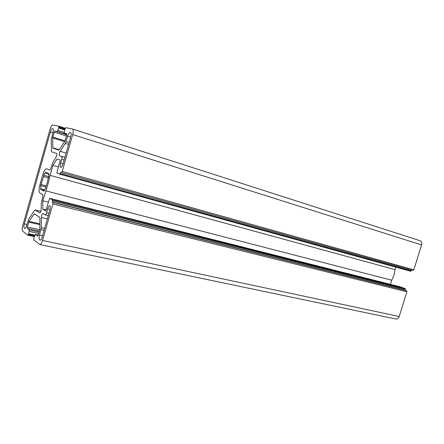 <?xml version="1.0" encoding="UTF-8"?>
<svg xmlns="http://www.w3.org/2000/svg" width="444" height="444" viewBox="0 0 444 444"><rect width="100%" height="100%" fill="white"/><g stroke="black" fill="none" stroke-linecap="round" stroke-linejoin="round"><path stroke-width="0.67" d="M49.606 169.997C50.078 169.985 50.544 169.258 50.993 167.815L52.658 162.782L56.588 156.16C56.971 154.634 56.96 153.718 56.549 153.424L51.643 151.826L51.343 150.949L51.249 139.56L52.991 132.634C53.535 130.481 53.53 129.204 52.975 128.81L52.425 128.682C51.726 128.76 51.043 129.87 50.372 132.012L24.348 223.904C23.798 226.074 23.771 227.472 24.259 228.105L24.847 228.516C25.452 228.482 26.052 227.511 26.646 225.602L28.749 218.948L34.471 210.434L35.137 210.023L39.732 212.92C40.188 212.904 40.626 212.21 41.053 210.85L41.364 202.569L42.607 197.364C42.985 195.854 42.985 194.91 42.607 194.533L39.877 193.062C38.783 191.963 38.795 189.205 39.916 184.787L42.635 175.186C43.95 170.984 45.299 168.859 46.675 168.803L49.578 169.991M45.81 186.78L47.258 182.828L48.135 178.599L48.779 177.517L48.751 173.321L48.113 174.187L47.114 172.666L45.782 173.177L45.726 172.022L43.651 175.225L43.595 176.546L40.704 185.603L40.693 189.777L41.309 188.95L42.346 190.576L43.59 190.126L43.645 191.314L45.76 188.139L45.81 186.78M395.787 267.16L395.021 269.625L50.061 175.38L48.218 183.283L42.84 200.799L42.829 209.157L45.76 210.933L49.589 198.302L52.52 199.878L52.164 202.053L52.925 202.47L52.936 203.968L42.541 240.459C41.697 243.168 40.809 244.539 39.882 244.572L33.916 239.965L33.933 237.873L35.276 234.393L37.657 236.108M395.021 269.625L394.006 275.141L391.719 280.214L390.431 284.354M39.394 231.091L27.35 228.432L29.409 229.975L28.699 233.827L27.8 235.176L22.661 231.158C22.011 230.303 22.056 228.444 22.783 225.569L50.005 129.404C50.899 126.562 51.809 125.08 52.736 124.964L58.697 126.179L58.725 128L57.32 131.585L54.962 131.041L66.778 134.76M61.727 159.307L60.639 163.142C60.051 165.484 60.073 166.911 60.717 167.41L60.75 167.421C61.527 167.41 62.277 166.267 63.004 163.997L70.729 136.869C71.312 134.543 71.279 133.161 70.635 132.717L69.986 132.573C69.181 132.645 68.409 133.833 67.677 136.142L65.362 143.395L60.218 151.304C59.202 153.391 58.974 154.884 59.535 155.783L61.672 156.493C62.105 156.804 62.121 157.742 61.727 159.307L64.136 160.007M43.101 213.581L43.024 213.547C42.163 213.941 41.619 215.268 41.392 217.527L41.364 227.75L39.516 235.12C38.928 237.451 38.922 238.983 39.494 239.699L40.193 240.176C40.887 240.154 41.553 239.127 42.186 237.09L49.828 210.251C50.422 207.881 50.416 206.388 49.8 205.766L49.7 205.727C48.968 205.744 48.274 206.815 47.608 208.935L46.526 212.737C46.087 214.13 45.632 214.835 45.16 214.852L43.101 213.581M28.455 234.221L34.593 235.548L28.477 234.221M27.35 228.432L27.378 227.006L39.766 229.759M39.877 224.67L28.755 222.144L27.378 227.006M28.755 222.144L29.088 221.373L39.882 223.826M35.048 214.258L34.049 214.019L29.088 221.373M34.049 214.019L34.382 213.819L39.766 217.344L39.91 217.865L39.86 229.01L38.256 235.092L37.551 236.086M66.661 133.727L64.103 133.139L64.791 129.287L65.84 127.644L72.583 129.026C73.449 129.62 73.488 131.463 72.711 134.56L62.21 171.423L61.455 172.561L60.656 172.239L59.84 174.209L56.815 172.966L60.234 160.051L57.098 158.958L52.897 165.379L50.061 175.38M59.84 174.209L410.689 271.284L411.494 270.08M66.672 133.733L66.7 135.093L64.852 141.153L59.252 149.794L58.88 150.083L52.98 148.263L52.825 147.83L59.28 149.756M64.552 141.608L52.725 137.973L52.825 147.83M52.725 137.973L52.864 137.091L65.018 140.842M66.445 135.986L54.262 132.168L52.864 137.091M54.262 132.168L54.962 131.041M72.633 129.049L420.035 240.704C421.567 241.408 422.083 242.818 421.595 244.938L413.814 269.808L412.887 270.468L61.472 172.566M59.851 174.209L410.689 271.284M39.882 244.572L395.904 318.997C397.408 319.158 398.512 318.326 399.206 316.505L406.932 291.802L406.538 290.687L405.206 290.198L405.239 288.667L400.038 286.785M44.461 190.348L43.59 190.126M41.309 188.95L44.8 189.854M40.704 185.603L45.804 186.941M46.22 185.842L41.32 184.554M43.595 176.546L48.557 177.889M48.851 176.64L43.651 175.225M48.008 173.787L45.782 173.177M48.113 174.187L48.873 174.392M46.043 209.934L42.829 209.157M48.257 202.148L42.84 200.799M391.719 280.214L45.671 190.837M58.286 166.905L52.897 165.379M405.206 290.198L52.164 202.053M58.702 126.185L65.473 128.349L58.697 126.185M52.941 132.812L50.372 132.012M52.425 128.682L53.13 128.904M35.137 210.023L40.876 211.394M25.302 228.338L24.259 228.105M24.348 223.904L26.962 224.492M59.535 155.783L64.891 157.354M64.868 157.431L61.672 156.493M60.218 151.304L66.117 153.063M65.362 143.395L68.587 144.383M67.677 136.142L70.668 137.074M69.103 142.574L66.112 141.653M69.986 132.573L70.818 132.839M60.639 163.142L63.048 163.83M41.392 217.527L47.358 218.92M44.639 228.488L41.364 227.75M50.017 209.518L47.608 208.935M40.027 240.104L40.371 240.176M40.743 239.965L39.494 239.699M39.516 235.12L42.557 235.781M41.064 229.681L44.106 230.358M27.8 235.176L34.305 236.574L27.822 235.176M29.409 229.975L39.105 232.107M35.276 234.393L38.267 235.043L35.326 234.415M399.206 316.505L42.541 240.459M406.932 291.802L52.936 203.968M52.52 199.878L405.239 288.667M400.105 286.796L49.606 198.307M62.21 171.423L413.814 269.808M421.595 244.938L72.711 134.56M64.108 133.145L66.822 133.999L64.103 133.139M59.008 150.061L52.98 148.263M66.811 134.571L57.32 131.585M58.702 126.701L65.34 128.821M48.957 213.32L46.526 212.737M34.421 236.158L28.044 234.782M29.387 231.418L38.717 233.461M406.538 290.687L52.925 202.47M52.531 200.771L405.477 289.333M411.238 270.89L60.284 173.526M63.964 132.323L58.031 130.447M28.699 233.827L34.726 235.131M64.624 129.876L58.725 128M58.725 127.484L64.757 129.404L58.719 127.484M72.583 129.026L420.035 240.704M35.065 209.99L40.881 211.383M45.16 214.852L48.307 215.595M49.589 198.302L400.072 286.791M61.455 172.561L412.887 270.468"/></g></svg>
